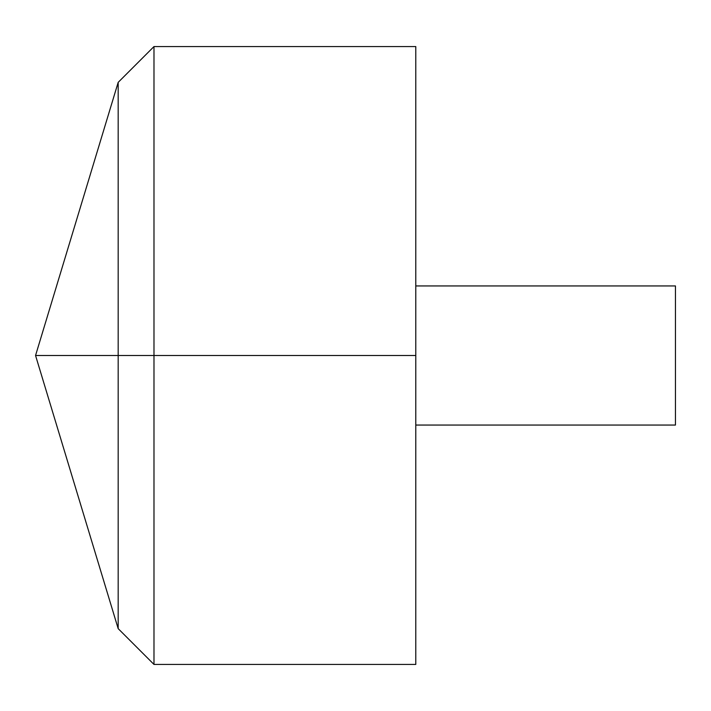 <?xml version="1.0" encoding="UTF-8"?>
<svg xmlns="http://www.w3.org/2000/svg" width="711" height="711" viewBox="0 0 711 711"><rect width="100%" height="100%" fill="white"/><g stroke="black" fill="none" stroke-linecap="round" stroke-linejoin="round"><path stroke-width="1.07" d="M415.784 46.562L415.784 664.438L153.985 664.438L153.985 46.562L415.784 46.562M153.985 664.438L118.177 628.64L35.55 355.5L118.177 82.36L118.177 628.64L118.177 82.36L153.985 46.562M415.784 285.946L675.45 285.946L675.45 425.054L415.784 425.054M415.784 355.5L35.55 355.5L415.784 355.5"/></g></svg>
